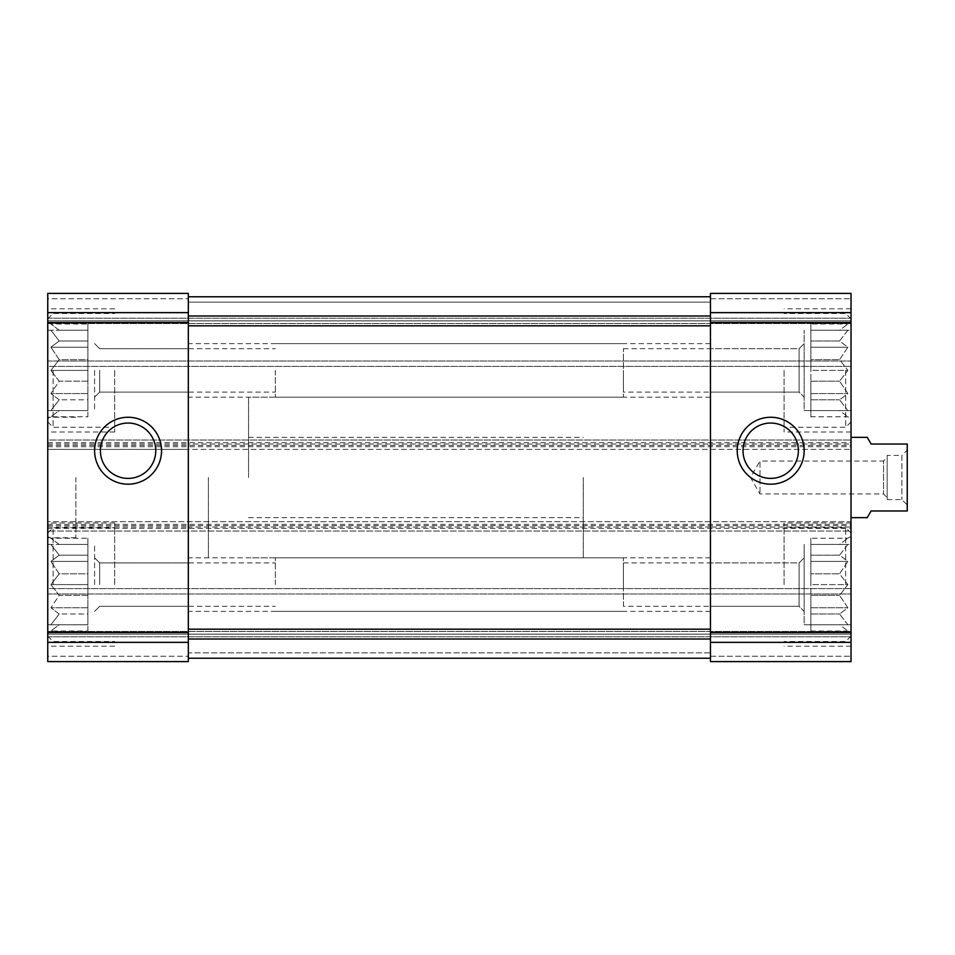 <?xml version="1.0" encoding="UTF-8"?>
<svg xmlns="http://www.w3.org/2000/svg" width="955" height="955" viewBox="0 0 955 955"><rect width="100%" height="100%" fill="white"/><g stroke="black" fill="none" stroke-linecap="round" stroke-linejoin="round"><path stroke-width="0.72" stroke-dasharray="4.78 3.58" d="M47.75 584.603L47.75 523.018L47.75 584.603M87.908 538.226L87.908 595.359L59.21 595.359L50.902 584.603L59.21 595.359L50.902 607.786L59.21 595.359L87.908 595.359L87.908 584.603L87.908 624.761L87.908 544.434L87.908 584.603L50.902 584.603L59.21 573.836L50.902 584.603L87.908 584.603L87.908 573.836L59.21 573.836L50.902 561.409L59.21 573.836L87.908 573.836L87.908 561.409L50.902 561.409L59.21 555.201L50.902 561.409L87.908 561.409L87.908 555.201L59.21 555.201L50.902 544.434L59.21 555.201L87.908 555.201L87.908 544.434L50.902 544.434L87.908 544.434L59.21 544.434L50.902 538.226L59.21 544.434L87.908 544.434L87.908 538.226L50.902 538.226L47.75 536.412M87.908 630.98L87.908 595.359L87.908 614.005L59.21 614.005L50.902 607.786L59.21 614.005L50.902 624.761L59.21 614.005L87.908 614.005L87.908 624.761L50.902 624.761L87.908 624.761L59.21 624.761L50.902 630.98L59.21 624.761L87.908 624.761L87.908 630.98L50.902 630.98L47.75 632.795M47.75 370.397L47.75 431.982L47.75 370.397M87.908 324.02L87.908 381.164L59.21 381.164L50.902 370.397L59.21 381.164L50.902 393.591L59.21 381.164L87.908 381.164L87.908 370.397L87.908 410.566L87.908 330.239L87.908 370.397L50.902 370.397L59.21 359.641L50.902 370.397L87.908 370.397L87.908 359.641L59.21 359.641L50.902 347.214L59.21 359.641L87.908 359.641L87.908 347.214L50.902 347.214L59.21 340.995L50.902 347.214L87.908 347.214L87.908 340.995L59.21 340.995L50.902 330.239L59.21 340.995L87.908 340.995L87.908 330.239L50.902 330.239L87.908 330.239L59.21 330.239L50.902 324.02L59.21 330.239L87.908 330.239L87.908 324.02L50.902 324.02L47.75 322.205M87.908 416.774L87.908 381.164L87.908 399.799L59.21 399.799L50.902 393.591L59.21 399.799L50.902 410.566L59.21 399.799L87.908 399.799L87.908 410.566L50.902 410.566L87.908 410.566L59.21 410.566L50.902 416.774L59.21 410.566L87.908 410.566L87.908 416.774L50.902 416.774L47.75 418.588M804.158 584.603L804.158 544.434L804.158 584.603M810.855 538.226L810.855 624.761L810.855 544.434L810.855 584.603L847.873 584.603L839.564 573.836L847.873 561.409L839.564 555.201L847.873 544.434L839.564 544.434L847.873 538.226L839.564 544.434L847.873 544.434L839.564 555.201L847.873 561.409L839.564 573.836L847.873 584.603L839.564 595.359L847.873 584.603L810.855 584.603L810.855 573.836L839.564 573.836L810.855 573.836L810.855 561.409L847.873 561.409L810.855 561.409L810.855 555.201L839.564 555.201L810.855 555.201L810.855 544.434L847.873 544.434L810.855 544.434L839.564 544.434L810.855 544.434L810.855 538.226L847.873 538.226L851.024 536.412L851.024 646.189L851.024 536.412M804.158 370.397L804.158 410.566L804.158 370.397M810.855 324.02L810.855 410.566L810.855 330.239L810.855 370.397L847.873 370.397L839.564 359.641L847.873 347.214L839.564 340.995L847.873 330.239L839.564 330.239L847.873 324.02L839.564 330.239L847.873 330.239L839.564 340.995L847.873 347.214L839.564 359.641L847.873 370.397L839.564 381.164L847.873 370.397L810.855 370.397L810.855 359.641L839.564 359.641L810.855 359.641L810.855 347.214L847.873 347.214L810.855 347.214L810.855 340.995L839.564 340.995L810.855 340.995L810.855 330.239L847.873 330.239L810.855 330.239L839.564 330.239L810.855 330.239L810.855 324.02L847.873 324.02L851.024 322.205L851.024 431.982L851.024 322.205M188.326 584.603L188.326 557.827L188.326 584.603M710.448 584.603L710.448 557.827L710.448 584.603M99.678 584.603L99.678 562.901L99.678 584.603M623.424 606.306L623.424 562.901L623.424 606.306L799.084 606.306L804.158 611.379L804.158 557.827L804.158 611.379L799.084 606.306L799.084 562.901L799.084 606.306L799.084 562.901L799.084 606.306L710.448 606.306M188.326 370.397L188.326 397.173L188.326 370.397M710.448 370.397L710.448 397.173L710.448 370.397M99.678 370.397L99.678 392.099L99.678 370.397M623.424 392.099L623.424 348.694L623.424 392.099L799.084 392.099L804.158 397.173L804.158 343.621L804.158 397.173L799.084 392.099L799.084 348.694L799.084 392.099L799.084 348.694L799.084 392.099L710.448 392.099M47.75 525.692L851.024 525.692L851.024 531.052L47.75 531.052L47.75 440.016L851.024 440.016L47.75 440.016L47.75 449.387L188.326 449.387L188.326 296.766L710.448 296.766L710.448 315.986L710.448 296.766L188.326 296.766L188.326 302.114L188.326 293.412L188.326 661.588L188.326 656.228L188.326 661.588L47.75 661.588L47.75 656.228L47.75 661.588L188.326 661.588L47.75 661.588L47.75 521.681L851.024 521.681L851.024 531.052L47.75 531.052L47.75 528.378L851.024 528.378M47.75 444.027L188.326 444.027L188.326 449.387L851.024 449.387L47.75 449.387L47.75 293.412L188.326 293.412L188.326 444.027L710.448 444.027L710.448 315.986L710.448 632.52L851.024 632.52L851.024 521.681L47.75 521.681L47.75 528.378M47.75 293.412L188.326 293.412L47.75 293.412L47.75 298.772L47.75 293.412M47.75 527.041L188.326 527.041L188.326 521.681L188.326 527.041L710.448 527.041L710.448 521.681L710.448 527.041L851.024 527.041M710.448 312.643L710.448 449.387L710.448 444.027L851.024 444.027L851.024 293.412L851.024 323.542L851.024 293.412L710.448 293.412L851.024 293.412L710.448 293.412L710.448 312.643L851.024 312.643M47.75 442.69L851.024 442.69L851.024 449.387L851.024 444.027M47.75 298.772L47.75 320.868L851.024 320.868L47.75 320.868L851.024 320.868L47.75 320.868L47.75 323.542L47.75 298.772L188.326 298.772L47.75 298.772M851.024 323.542L851.024 366.386L851.024 323.542L47.75 323.542L47.75 366.386L851.024 366.386L47.75 366.386L47.75 323.542L851.024 323.542M710.448 632.52L710.448 661.588L851.024 661.588L710.448 661.588L710.448 656.228L710.448 661.588L851.024 661.588L851.024 632.52M188.326 658.234L188.326 639.014L188.326 658.234L188.326 652.886L710.448 652.886L710.448 658.234L710.448 629.178L710.448 658.234L710.448 652.886L188.326 652.886L188.326 658.234L710.448 658.234M47.75 656.228L47.75 634.132L851.024 634.132L47.75 634.132L851.024 634.132L47.75 634.132L47.75 631.458L47.75 656.228L188.326 656.228L47.75 656.228M851.024 631.458L851.024 588.614L851.024 631.458L47.75 631.458L47.75 588.614L851.024 588.614L47.75 588.614L47.75 631.458L851.024 631.458M851.024 525.692L851.024 442.69M47.75 477.5L47.75 537.749L47.75 477.5M851.024 477.5L851.024 517.658L851.024 477.5M188.326 639.014L188.326 629.178L188.326 639.014L710.448 639.014M188.326 296.766L710.448 296.766M743.026 450.724A27.671 27.671 0 0 0 784.533 474.695A27.671 27.671 0 0 0 784.533 426.754A27.671 27.671 0 0 0 743.026 450.724M100.406 450.724A27.671 27.671 0 0 0 141.913 474.695A27.671 27.671 0 0 0 141.913 426.754A27.671 27.671 0 0 0 100.406 450.724M583.266 477.5L583.266 557.827L583.266 477.5M208.405 477.5L208.405 557.827L208.405 477.5M75.863 477.5L75.863 537.749L75.863 477.5M784.079 584.603L784.079 523.018L784.079 584.603M851.024 584.603L851.024 533.057L851.024 584.603M810.855 630.98L810.855 595.359L810.855 624.761L847.873 624.761L839.564 614.005L847.873 607.786L839.564 595.359L847.873 607.786L839.564 614.005L847.873 624.761L839.564 624.761L847.873 630.98L839.564 624.761L810.855 624.761L847.873 624.761L810.855 624.761L810.855 630.98L847.873 630.98L851.024 632.795M845.664 584.603L845.664 527.709L845.664 584.603M114.684 584.603L114.684 523.018L114.684 584.603M623.424 584.603L623.424 557.827L623.424 584.603M275.338 584.603L275.338 557.827L275.338 584.603M94.605 584.603L94.605 544.434L94.605 584.603M53.11 584.603L53.11 527.709L53.11 584.603M784.079 370.397L784.079 431.982L784.079 370.397M114.684 370.397L114.684 431.982L114.684 370.397M851.024 370.397L851.024 421.943L851.024 370.397M810.855 416.774L810.855 381.164L810.855 410.566L847.873 410.566L839.564 399.799L847.873 393.591L839.564 381.164L847.873 393.591L839.564 399.799L847.873 410.566L839.564 410.566L847.873 416.774L839.564 410.566L810.855 410.566L847.873 410.566L810.855 410.566L810.855 416.774L847.873 416.774L851.024 418.588M845.664 370.397L845.664 427.291L845.664 370.397M275.338 370.397L275.338 397.173L275.338 370.397M94.605 370.397L94.605 410.566L94.605 370.397M53.11 370.397L53.11 427.291L53.11 370.397M810.855 410.566L804.158 410.566L804.158 330.239L804.158 410.566L851.024 410.566M810.855 624.761L804.158 624.761L804.158 544.434L804.158 624.761L851.024 624.761M623.424 370.397L623.424 397.173L623.424 370.397M810.855 381.164L839.564 381.164L810.855 381.164M810.855 393.591L847.873 393.591L810.855 393.591M810.855 399.799L839.564 399.799L810.855 399.799M810.855 595.359L839.564 595.359L810.855 595.359M810.855 607.786L847.873 607.786L810.855 607.786M810.855 614.005L839.564 614.005L810.855 614.005M87.908 393.591L50.902 393.591L87.908 393.591M87.908 607.786L50.902 607.786L87.908 607.786M248.563 477.5L248.563 397.173L248.563 477.5M867.236 517.658L871.103 510.973L907.25 510.973L907.25 444.027L871.103 444.027L867.236 437.342M907.25 450.056L907.25 504.944L907.25 450.056L901.89 455.416L901.89 499.584L901.89 455.416L887.171 455.416L887.171 499.584L887.171 455.416M887.171 457.421L887.171 497.579L887.171 457.421L883.542 461.038L883.542 493.962L883.542 461.038L759.989 461.038L759.989 493.962L759.989 461.038L750.475 477.5L759.989 493.962L883.542 493.962L887.171 497.579M47.75 322.48L188.326 322.48M47.75 312.643L188.326 312.643M47.75 642.357L188.326 642.357M47.75 632.52L188.326 632.52M710.448 322.48L851.024 322.48M710.448 298.772L851.024 298.772L710.448 298.772M188.326 302.114L710.448 302.114L188.326 302.114M47.75 318.182L851.024 318.182L47.75 318.182M47.75 361.026L851.024 361.026L47.75 361.026M710.448 656.228L851.024 656.228L710.448 656.228M47.75 636.818L851.024 636.818L47.75 636.818M47.75 593.974L851.024 593.974L47.75 593.974M710.448 642.357L851.024 642.357M47.75 524.355L851.024 524.355M47.75 445.364L851.024 445.364M47.75 446.713L851.024 446.713M188.326 325.822L710.448 325.822M188.326 315.986L710.448 315.986M188.326 629.178L710.448 629.178M810.855 544.434L851.024 544.434M810.855 330.239L851.024 330.239M710.448 557.827L188.326 557.827M710.448 611.379L188.326 611.379M188.326 562.901L99.678 562.901L94.605 557.827L99.678 562.901L275.338 562.901M188.326 606.306L99.678 606.306L94.605 611.379L99.678 606.306L275.338 606.306M623.424 562.901L799.084 562.901L804.158 557.827L799.084 562.901L710.448 562.901M710.448 343.621L188.326 343.621M710.448 397.173L188.326 397.173M188.326 348.694L99.678 348.694L94.605 343.621L99.678 348.694L275.338 348.694M188.326 392.099L99.678 392.099L94.605 397.173L99.678 392.099L275.338 392.099M623.424 348.694L799.084 348.694L804.158 343.621L799.084 348.694L710.448 348.694M248.563 437.342L583.266 437.342M248.563 517.658L583.266 517.658M583.266 397.173L248.563 397.173M583.266 557.827L248.563 557.827M75.863 417.251L47.75 417.251M75.863 537.749L47.75 537.749M851.024 523.018L784.079 523.018M851.024 646.189L784.079 646.189M851.024 533.057L845.664 527.709L784.079 527.709M851.024 636.149L845.664 641.497L784.079 641.497M114.684 523.018L47.75 523.018M114.684 646.189L47.75 646.189M623.424 557.827L275.338 557.827M623.424 611.379L275.338 611.379M47.75 544.434L87.908 544.434M47.75 624.761L87.908 624.761M47.75 636.149L53.11 641.497L114.684 641.497M47.75 533.057L53.11 527.709L114.684 527.709M851.024 308.811L784.079 308.811M851.024 431.982L784.079 431.982M114.684 308.811L47.75 308.811M114.684 431.982L47.75 431.982M851.024 318.851L845.664 313.503L784.079 313.503M851.024 421.943L845.664 427.291L784.079 427.291M47.75 330.239L87.908 330.239M47.75 410.566L87.908 410.566M47.75 421.943L53.11 427.291L114.684 427.291M47.75 318.851L53.11 313.503L114.684 313.503M623.424 343.621L275.338 343.621M623.424 397.173L275.338 397.173M887.171 499.584L901.89 499.584L907.25 504.944"/><path stroke-width="1.43" d="M47.75 642.357L47.75 293.412L188.326 293.412L188.326 661.588L47.75 661.588L47.75 642.357L188.326 642.357M94.605 450.724A33.473 33.473 0 0 0 144.814 479.708A33.473 33.473 0 0 0 144.814 421.74A33.473 33.473 0 0 0 94.605 450.724M710.448 642.357L710.448 293.412L851.024 293.412L851.024 661.588L710.448 661.588L710.448 642.357L851.024 642.357M737.224 450.724A33.473 33.473 0 0 0 787.433 479.708A33.473 33.473 0 0 0 787.433 421.74A33.473 33.473 0 0 0 737.224 450.724M188.326 658.234L710.448 658.234M188.326 296.766L710.448 296.766M743.026 450.724A27.671 27.671 0 0 0 784.533 474.695A27.671 27.671 0 0 0 784.533 426.754A27.671 27.671 0 0 0 743.026 450.724M100.406 450.724A27.671 27.671 0 0 0 141.913 474.695A27.671 27.671 0 0 0 141.913 426.754A27.671 27.671 0 0 0 100.406 450.724M851.024 517.658L867.236 517.658L871.103 510.973L907.25 510.973L907.25 444.027L871.103 444.027L867.236 437.342L851.024 437.342M47.75 312.643L188.326 312.643M47.75 322.48L188.326 322.48M47.75 632.52L188.326 632.52M710.448 312.643L851.024 312.643M710.448 322.48L851.024 322.48M710.448 632.52L851.024 632.52M188.326 639.014L710.448 639.014M188.326 629.178L710.448 629.178M188.326 325.822L710.448 325.822M188.326 315.986L710.448 315.986"/></g></svg>
